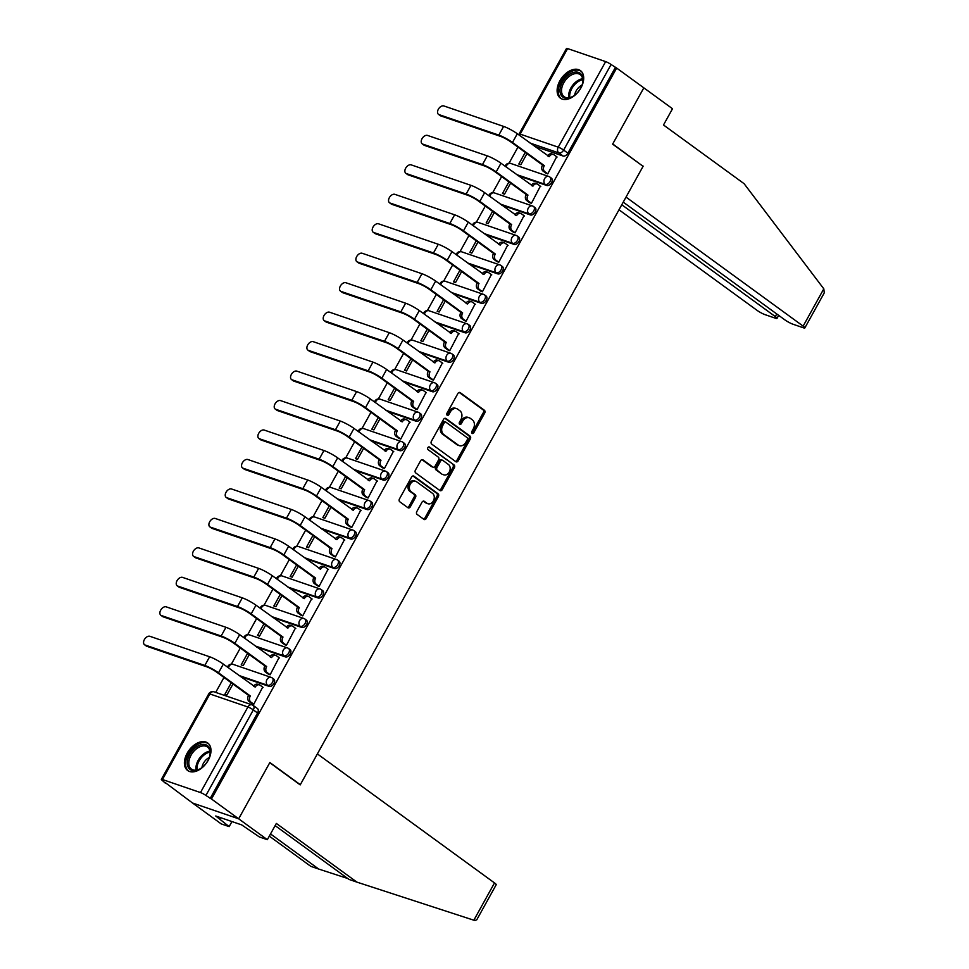 <?xml version="1.0" encoding="UTF-8"?>
<svg xmlns="http://www.w3.org/2000/svg" width="969" height="969" viewBox="0 0 969 969"><rect width="100%" height="100%" fill="white"/><g stroke="black" fill="none" stroke-linecap="round" stroke-linejoin="round"><path stroke-width="1.45" d="M472.097 433.385A1.502 1.139 108.9 0 0 473.756 432.768L484.682 413.073A2.144 1.623 108.9 0 0 484.367 410.238L460.239 392.663A2.144 1.623 108.9 0 0 457.865 393.547L446.951 413.242A1.502 1.139 108.9 0 0 448.829 414.611L450.234 412.055A6.856 5.208 108.9 0 1 456.75 408.7A6.856 5.208 108.9 0 1 457.816 409.245L459.827 410.711A6.856 5.208 108.9 0 1 460.832 419.771L459.415 422.327A1.502 1.139 108.9 0 0 461.292 423.683L462.71 421.14A6.856 5.208 108.9 0 1 469.214 417.772A6.856 5.208 108.9 0 1 470.28 418.329L472.291 419.795A6.856 5.208 108.9 0 1 473.296 428.855L471.879 431.399A1.502 1.139 108.9 0 0 472.097 433.385M471.77 432.961A1.502 1.139 108.9 0 0 472.412 432.307L483.337 412.612A2.144 1.623 108.9 0 0 483.022 409.778L459.221 392.445M446.83 414.805A1.502 1.139 108.9 0 0 447.484 414.151L448.889 411.595L450.234 412.055M459.306 423.889A1.502 1.139 108.9 0 0 459.948 423.223L461.365 420.679L462.71 421.14M580.891 87.961A17.03 10.792 -53.9 0 0 580.431 70.604A17.03 10.792 -53.9 0 0 559.912 80.778A17.03 10.792 -53.9 0 0 560.373 98.135A17.03 10.792 -53.9 0 0 580.891 87.961M208.178 760.35A17.03 10.792 -53.9 0 0 207.717 742.993A17.03 10.792 -53.9 0 0 187.199 753.167A17.03 10.792 -53.9 0 0 187.659 770.525A17.03 10.792 -53.9 0 0 208.178 760.35M416.803 511.584A2.144 1.623 108.9 0 0 417.118 514.418L423.889 519.348A2.144 1.623 108.9 0 0 426.251 518.463L438.376 496.588A2.144 1.623 108.9 0 0 438.073 493.766L413.945 476.191A2.144 1.623 108.9 0 0 411.571 477.063L399.446 498.938A2.144 1.623 108.9 0 0 399.761 501.772L407.937 507.72A2.144 1.623 108.9 0 0 410.299 506.848L415.495 497.485A2.144 1.623 108.9 0 0 415.18 494.65L411.122 491.707A5.729 4.348 108.9 0 1 409.996 484.718A5.729 4.348 108.9 0 1 415.725 481.314A5.729 4.348 108.9 0 1 416.622 481.787L432.501 493.354A5.729 4.348 108.9 0 1 433.64 500.343A5.729 4.348 108.9 0 1 427.898 503.735A5.729 4.348 108.9 0 1 427.014 503.274L424.361 501.348A2.144 1.623 108.9 0 0 421.987 502.221L416.803 511.584M623.237 202.133L784.854 319.867A6.553 0.969 -151 0 0 792.993 324.227L803.204 327.728A6.553 0.969 -151 0 0 804.839 327.922A6.553 0.969 -151 0 0 803.144 326.129L823.807 288.835L744.083 183.674L663.499 124.989L672.51 108.746L643.828 87.852L612.626 144.139L643.089 166.317L300.317 784.696L269.854 762.518L238.665 818.805L211.484 799.001L616.647 68.06L611.076 64.511L563.643 150.074A4.373 2.762 126.1 0 1 558.859 152.932L530.116 143.085M642.495 165.893L612.735 143.957L643.828 87.852L616.647 68.06M455.842 461.692A2.144 1.623 108.9 0 0 458.216 460.808L470.34 438.933A2.144 1.623 108.9 0 0 470.026 436.098L445.897 418.523A2.144 1.623 108.9 0 0 443.536 419.407L431.399 441.283A2.144 1.623 108.9 0 0 431.714 444.117L455.842 461.692M454.364 467.761L442.239 489.636A2.144 1.623 108.9 0 1 439.865 490.52L415.737 472.945A2.144 1.623 108.9 0 1 415.422 470.11L420.619 460.747A2.144 1.623 108.9 0 1 422.981 459.875L432.768 466.997A2.144 1.623 108.9 0 0 435.142 466.125L438.582 459.912A2.144 1.623 108.9 0 0 438.267 457.077L428.08 449.664A1.502 1.139 108.9 0 1 429.521 447.06L454.049 464.926A2.144 1.623 108.9 0 1 454.364 467.761L453.02 467.3L440.895 489.175L442.239 489.636M267.335 839.687L259.401 836.974L241.681 824.898L215.736 816.007L229.156 826.618L221.223 823.904L192.54 803.01L238.665 818.805L269.757 762.7L300.208 784.89L317.372 753.906L494.505 882.929A6.553 0.969 29 0 1 496.201 884.721L476.76 919.799L474.883 920.55L356.919 882.129L276.347 823.444L267.335 839.687L238.665 818.805L192.54 803.01L165.566 782.843M517.967 147.106L509.028 163.228M501.627 176.576L492.7 192.686M485.299 206.034L476.373 222.155M468.972 235.503L460.033 251.613M452.632 264.973L443.705 281.083M436.304 294.431L427.377 310.54M419.965 323.9L411.038 340.01M403.637 353.358L394.71 369.48M387.309 382.828L378.37 398.937M370.97 412.285L362.043 428.407M354.642 441.755L345.715 457.865M338.314 471.225L329.375 487.334M321.974 500.682L313.048 516.792M305.647 530.152L296.708 546.262M289.307 559.61L280.38 575.719M272.979 589.079L264.053 605.189M256.652 618.537L247.713 634.659M240.312 648.007L231.385 664.116M223.984 677.464L215.699 692.399M211.484 799.001L205.9 795.464A4.373 0.654 -151 0 0 200.486 792.557L162.441 779.524A4.373 0.654 -151 0 0 161.351 779.391A4.373 0.654 -151 0 0 162.477 780.59L165.372 783.218M615.303 67.6L567.882 153.163A4.373 2.762 126.1 0 1 563.098 156.021L534.343 146.174M567.604 48.583L520.183 134.134A4.373 0.654 -151 0 0 519.093 134.013L566.514 48.45A4.373 0.654 29 0 1 567.604 48.583L605.649 61.604A4.373 0.654 29 0 1 611.076 64.511M525.259 152.424L518.839 164.003L520.85 164.694L526.966 153.671M545.801 173.088L547.739 173.911L556.691 156.748M529.462 202.545L531.412 203.369L540.351 186.205M508.931 181.881L502.499 193.473L504.522 194.163L510.639 183.129M513.134 232.015L515.072 232.839L524.023 215.675M492.591 211.351L486.172 222.943L488.182 223.633L494.299 212.599M496.806 261.473L498.744 262.296L507.695 245.133M476.263 240.821L469.844 252.4L471.855 253.091L477.971 242.056M480.467 290.942L482.417 291.766L491.356 274.602M459.924 270.278L453.504 281.87L455.527 282.56L461.644 271.526M464.139 320.412L466.077 321.223L475.028 304.072M443.596 299.748L437.176 311.328L439.187 312.018L445.304 300.996M447.799 349.87L449.749 350.693L458.688 333.53M427.268 329.206L420.837 340.797L422.859 341.488L428.976 330.453M431.471 379.339L433.422 380.163L442.361 363M410.929 358.675L404.509 370.255L406.532 370.945L412.637 359.923M415.144 408.797L417.082 409.621L426.033 392.457M394.601 388.133L388.181 399.725L390.192 400.415L396.309 389.381M398.804 438.267L400.754 439.09L409.693 421.927M378.261 417.603L371.842 429.182L373.864 429.873L379.981 418.85M382.476 467.724L384.414 468.548L393.366 451.384M361.934 447.072L355.514 458.652L357.525 459.342L363.641 448.308M366.137 497.194L368.087 498.018L377.026 480.854M345.606 476.53L339.174 488.122L341.197 488.812L347.314 477.778M349.809 526.664L351.759 527.475L360.698 510.312M329.266 506L322.847 517.579L324.869 518.27L330.974 507.235M333.481 556.121L335.419 556.945L344.37 539.781M312.939 535.457L306.519 547.049L308.53 547.739L314.646 536.705M317.142 585.591L319.092 586.415L328.031 569.251M296.599 564.927L290.179 576.507L292.202 577.197L298.319 566.175M300.814 615.049L302.752 615.872L311.703 598.709M280.271 594.385L273.852 605.976L275.862 606.667L281.979 595.632M284.486 644.518L286.424 645.342L295.363 628.178M263.943 623.854L257.512 635.434L259.535 636.124L265.651 625.102M268.147 673.976L270.097 674.799L279.036 657.636M247.604 653.324L241.184 664.904L243.207 665.594L249.312 654.559M251.819 703.446L253.757 704.269L262.708 687.106M269.116 686.379L267.614 685.289A4.373 3.319 -71.1 0 1 266.972 679.511A4.373 3.319 -71.1 0 1 271.126 677.379A4.373 3.319 -71.1 0 1 271.805 677.731A4.373 2.762 126.1 0 1 272.277 677.973L273.779 679.075A4.373 2.762 -53.9 0 1 273.682 683.884A4.373 2.762 -53.9 0 1 269.116 686.379L240.36 676.532M285.443 656.909L283.941 655.819A4.373 3.319 -71.1 0 1 283.311 650.054A4.373 3.319 -71.1 0 1 287.454 647.91A4.373 3.319 -71.1 0 1 288.132 648.261A4.373 2.762 126.1 0 1 288.605 648.515L290.106 649.605A4.373 2.762 -53.9 0 1 290.01 654.414A4.373 2.762 -53.9 0 1 285.443 656.909L256.7 647.074M301.783 627.452L300.281 626.349A4.373 3.319 -71.1 0 1 299.639 620.584A4.373 3.319 -71.1 0 1 303.781 618.44A4.373 3.319 -71.1 0 1 304.46 618.803A4.373 2.762 126.1 0 1 304.944 619.046L306.446 620.136A4.373 2.762 -53.9 0 1 306.349 624.957A4.373 2.762 -53.9 0 1 301.783 627.452L273.028 617.604M318.111 597.982L316.609 596.892A4.373 3.319 -71.1 0 1 315.967 591.126A4.373 3.319 -71.1 0 1 320.121 588.982A4.373 3.319 -71.1 0 1 320.8 589.334A4.373 2.762 126.1 0 1 321.272 589.588L322.774 590.678A4.373 2.762 -53.9 0 1 322.677 595.487A4.373 2.762 -53.9 0 1 318.111 597.982L289.368 588.135M334.438 568.524L332.936 567.422A4.373 3.319 -71.1 0 1 332.306 561.657A4.373 3.319 -71.1 0 1 336.449 559.513A4.373 3.319 -71.1 0 1 337.127 559.876A4.373 2.762 126.1 0 1 337.612 560.118L339.114 561.208A4.373 2.762 -53.9 0 1 339.017 566.029A4.373 2.762 -53.9 0 1 334.438 568.524L305.695 558.677M350.778 539.055L349.276 537.965A4.373 3.319 -71.1 0 1 348.634 532.199A4.373 3.319 -71.1 0 1 352.789 530.055A4.373 3.319 -71.1 0 1 353.467 530.406A4.373 2.762 126.1 0 1 353.939 530.649L355.441 531.751A4.373 2.762 -53.9 0 1 355.344 536.56A4.373 2.762 -53.9 0 1 350.778 539.055L322.023 529.207M367.106 509.585L365.604 508.495A4.373 3.319 -71.1 0 1 364.974 502.729A4.373 3.319 -71.1 0 1 369.116 500.585A4.373 3.319 -71.1 0 1 369.795 500.937A4.373 2.762 126.1 0 1 370.267 501.191L371.769 502.281A4.373 2.762 -53.9 0 1 371.672 507.09A4.373 2.762 -53.9 0 1 367.106 509.585L338.363 499.75M383.445 480.127L381.943 479.037A4.373 3.319 -71.1 0 1 381.301 473.26A4.373 3.319 -71.1 0 1 385.444 471.128A4.373 3.319 -71.1 0 1 386.122 471.479A4.373 2.762 126.1 0 1 386.607 471.721L388.109 472.824A4.373 2.762 -53.9 0 1 388.012 477.632A4.373 2.762 -53.9 0 1 383.445 480.127L354.69 470.28M399.773 450.658L398.271 449.568A4.373 3.319 -71.1 0 1 397.629 443.802A4.373 3.319 -71.1 0 1 401.784 441.658A4.373 3.319 -71.1 0 1 402.462 442.009A4.373 2.762 126.1 0 1 402.934 442.264L404.436 443.354A4.373 2.762 -53.9 0 1 404.339 448.162A4.373 2.762 -53.9 0 1 399.773 450.658L371.03 440.822M416.101 421.2L414.599 420.098A4.373 3.319 -71.1 0 1 413.969 414.332A4.373 3.319 -71.1 0 1 418.111 412.188A4.373 3.319 -71.1 0 1 418.79 412.552A4.373 2.762 126.1 0 1 419.274 412.794L420.776 413.884A4.373 2.762 -53.9 0 1 420.679 418.705A4.373 2.762 -53.9 0 1 416.101 421.2L387.358 411.353M432.44 391.73L430.939 390.64A4.373 3.319 -71.1 0 1 430.297 384.875A4.373 3.319 -71.1 0 1 434.439 382.731A4.373 3.319 -71.1 0 1 435.129 383.082A4.373 2.762 126.1 0 1 435.602 383.336L437.104 384.427A4.373 2.762 -53.9 0 1 437.007 389.235A4.373 2.762 -53.9 0 1 432.44 391.73L403.685 381.883M448.768 362.273L447.266 361.171A4.373 3.319 -71.1 0 1 446.636 355.405A4.373 3.319 -71.1 0 1 450.779 353.261A4.373 3.319 -71.1 0 1 451.457 353.624A4.373 2.762 126.1 0 1 451.929 353.867L453.431 354.957A4.373 2.762 -53.9 0 1 453.335 359.778A4.373 2.762 -53.9 0 1 448.768 362.273L420.025 352.425M465.108 332.803L463.606 331.713A4.373 3.319 -71.1 0 1 462.964 325.947A4.373 3.319 -71.1 0 1 467.106 323.803A4.373 3.319 -71.1 0 1 467.785 324.155A4.373 2.762 126.1 0 1 468.269 324.397L469.771 325.499A4.373 2.762 -53.9 0 1 469.674 330.308A4.373 2.762 -53.9 0 1 465.108 332.803L436.353 322.956M481.436 303.345L479.934 302.243A4.373 3.319 -71.1 0 1 479.292 296.478A4.373 3.319 -71.1 0 1 483.446 294.334A4.373 3.319 -71.1 0 1 484.125 294.685A4.373 2.762 126.1 0 1 484.597 294.939L486.099 296.029A4.373 2.762 -53.9 0 1 486.002 300.838A4.373 2.762 -53.9 0 1 481.436 303.345L452.693 293.498M497.763 273.876L496.261 272.786A4.373 3.319 -71.1 0 1 495.631 267.02A4.373 3.319 -71.1 0 1 499.774 264.876A4.373 3.319 -71.1 0 1 500.452 265.227A4.373 2.762 126.1 0 1 500.937 265.47L502.439 266.572A4.373 2.762 -53.9 0 1 502.342 271.381A4.373 2.762 -53.9 0 1 497.763 273.876L469.02 264.028M514.103 244.406L512.601 243.316A4.373 3.319 -71.1 0 1 511.959 237.55A4.373 3.319 -71.1 0 1 516.102 235.406A4.373 3.319 -71.1 0 1 516.792 235.758A4.373 2.762 126.1 0 1 517.264 236.012L518.766 237.102A4.373 2.762 -53.9 0 1 518.669 241.911A4.373 2.762 -53.9 0 1 514.103 244.406L485.348 234.571M530.431 214.948L528.929 213.858A4.373 3.319 -71.1 0 1 528.299 208.081A4.373 3.319 -71.1 0 1 532.441 205.949A4.373 3.319 -71.1 0 1 533.12 206.3A4.373 2.762 126.1 0 1 533.592 206.542L535.094 207.645A4.373 2.762 -53.9 0 1 534.997 212.453A4.373 2.762 -53.9 0 1 530.431 214.948L501.688 205.101M546.77 185.479L545.268 184.389A4.373 3.319 -71.1 0 1 544.626 178.623A4.373 3.319 -71.1 0 1 548.769 176.479A4.373 3.319 -71.1 0 1 549.447 176.83A4.373 2.762 126.1 0 1 549.932 177.085L551.434 178.175A4.373 2.762 -53.9 0 1 551.337 182.984A4.373 2.762 -53.9 0 1 546.77 185.479L518.015 175.643M300.317 784.696L299.627 784.466M231.276 682.782L224.856 694.373L226.867 695.064L232.984 684.029M210.14 798.541L257.56 712.99A4.373 2.762 -53.9 0 0 257.451 708.533L253.212 705.456A4.373 2.762 126.1 0 1 253.333 709.902L205.9 795.464M469.214 417.772L467.87 417.312A6.856 5.208 108.9 0 0 461.365 420.679M456.75 408.7L455.406 408.24A6.856 5.208 108.9 0 0 448.889 411.595M455.515 461.438A2.144 1.623 108.9 0 0 456.871 460.348L468.996 438.472A2.144 1.623 108.9 0 0 468.681 435.638L444.892 418.317M467.337 439.611A1.502 1.139 108.9 0 0 467.119 437.625L445.934 422.193A1.502 1.139 108.9 0 0 444.274 422.811L442.785 425.5A6.856 5.208 108.9 0 0 443.79 434.56L458.264 445.098A6.856 5.208 108.9 0 0 459.33 445.655A6.856 5.208 108.9 0 0 465.847 442.288L467.337 439.611M444.589 421.733A1.502 1.139 108.9 0 0 442.93 422.351L444.274 422.811M459.33 445.655L457.986 445.195A6.856 5.208 108.9 0 1 456.92 444.638L442.445 434.1A6.856 5.208 108.9 0 1 441.44 425.04L442.93 422.351M439.526 490.266A2.144 1.623 108.9 0 0 440.895 489.175M421.975 459.657L431.423 466.537A2.144 1.623 108.9 0 0 432.126 466.779M428.661 446.951L454.049 464.926M442.918 474.398A5.729 4.348 108.9 0 0 443.814 474.858A5.729 4.348 108.9 0 0 449.543 471.455A5.729 4.348 108.9 0 0 448.417 464.478L442.821 460.396A2.144 1.623 108.9 0 0 440.459 461.28L437.007 467.482A2.144 1.623 108.9 0 0 437.322 470.316L441.573 473.938A5.729 4.348 108.9 0 0 442.47 474.398L443.814 474.858M441.476 459.936A2.144 1.623 108.9 0 0 439.114 460.82L440.459 461.28M441.573 473.938L435.977 469.856A2.144 1.623 108.9 0 1 435.662 467.022L439.114 460.82M453.02 467.3A2.144 1.623 108.9 0 0 452.705 464.466M427.898 503.735L426.554 503.274A5.729 4.348 108.9 0 1 425.67 502.814L423.356 501.13M415.725 481.314L414.381 480.854A5.729 4.348 108.9 0 0 408.652 484.258A5.729 4.348 108.9 0 0 409.778 491.247L411.122 491.707M407.598 507.477A2.144 1.623 108.9 0 0 408.954 506.387L414.151 497.024A2.144 1.623 108.9 0 0 413.836 494.19L409.778 491.247M423.55 519.105A2.144 1.623 108.9 0 0 424.906 518.003L437.031 496.128A2.144 1.623 108.9 0 0 436.728 493.306L412.927 475.973M557.09 157.039L554.111 154.87A4.373 3.319 108.9 0 0 553.432 154.507A4.373 3.319 108.9 0 0 549.29 156.651L517.313 133.758A11.022 1.635 -151 0 0 503.626 126.418L443.863 105.948A5.027 3.186 -53.9 0 0 438.606 108.819A5.027 3.186 -53.9 0 0 438.497 114.354A5.027 3.186 -53.9 0 0 439.042 114.633L440.822 115.929A5.027 3.186 126.1 0 1 440.265 115.65L438.497 114.354M546.201 173.378L543.04 171.077A4.373 3.319 -71.1 0 1 542.41 165.311L544.312 165.626L512.492 142.455A11.022 1.635 -151 0 0 498.805 135.103L439.042 114.633M440.822 115.929L500.585 136.399A8.188 1.211 29 0 1 510.748 141.849L542.567 165.033M547.655 155.864A4.373 3.319 -71.1 0 1 551.688 153.914L553.432 154.507M544.312 165.626L544.154 165.905A4.373 3.319 108.9 0 0 544.796 171.683L543.04 171.077M547.776 173.851L544.796 171.683M823.807 288.835L824.28 292.844L804.839 327.922M618.985 209.788L757.031 310.334A6.553 0.969 -151 0 0 765.159 314.695L775.382 318.195A6.553 0.969 -151 0 0 777.005 318.389A6.553 0.969 -151 0 0 775.309 316.597L776.763 313.968M621.771 204.762L775.309 316.597M643.186 166.135L626.022 197.107L803.144 326.129M270.521 833.946L318.728 869.06L347.726 878.495M318.728 869.06L310.795 866.347L269.309 836.126M229.156 826.618L231.954 821.567M356.919 882.129L348.985 879.416L275.135 825.624M219.83 818.999L220.569 817.666M578.566 72.421A14.741 9.339 126.1 0 1 582.66 82.825A14.741 9.339 126.1 0 1 572.691 96.5A14.741 9.339 126.1 0 1 564.43 97.917A14.741 9.339 126.1 0 1 562.42 82.062A14.741 9.339 126.1 0 1 578.566 72.421M582.575 83.177A13.651 8.648 -53.9 0 0 580.213 74.625A13.651 8.648 -53.9 0 0 578.723 73.862A13.651 8.648 -53.9 0 0 564.442 81.662A13.651 8.648 -53.9 0 0 564.14 96.694A13.651 8.648 -53.9 0 0 565.63 97.469A13.651 8.648 -53.9 0 0 572.994 96.331M581.352 71.415A16.921 10.72 -53.9 0 0 579.607 70.531A16.921 10.72 -53.9 0 0 561.959 80.112A16.921 10.72 -53.9 0 0 561.426 98.765M582.006 85.102A9.714 6.153 -53.9 0 0 574.653 95.192M205.852 744.81A14.741 9.339 126.1 0 1 209.946 755.226A14.741 9.339 126.1 0 1 199.977 768.901A14.741 9.339 126.1 0 1 191.717 770.307A14.741 9.339 126.1 0 1 189.706 754.451A14.741 9.339 126.1 0 1 205.852 744.81M209.861 755.566A13.651 8.648 -53.9 0 0 207.499 747.026A13.651 8.648 -53.9 0 0 206.009 746.251A13.651 8.648 -53.9 0 0 191.729 754.052A13.651 8.648 -53.9 0 0 191.426 769.083A13.651 8.648 -53.9 0 0 192.916 769.858A13.651 8.648 -53.9 0 0 200.28 768.72M208.638 743.804A16.921 10.72 -53.9 0 0 206.894 742.92A16.921 10.72 -53.9 0 0 189.246 752.513A16.921 10.72 -53.9 0 0 188.713 771.167M209.292 757.492A9.714 6.153 -53.9 0 0 201.94 767.581M540.763 186.508L537.783 184.328A4.373 3.319 108.9 0 0 537.105 183.977A4.373 3.319 108.9 0 0 532.95 186.121L500.973 163.228A11.022 1.635 -151 0 0 487.286 155.876L427.523 135.418A5.027 3.186 -53.9 0 0 422.278 138.288A5.027 3.186 -53.9 0 0 422.157 143.812A5.027 3.186 -53.9 0 0 422.714 144.102L424.483 145.398A5.027 3.186 126.1 0 1 423.938 145.108L422.157 143.812M529.873 202.848L526.712 200.547A4.373 3.319 -71.1 0 1 526.07 194.781L527.984 195.096L496.164 171.913A11.022 1.635 -151 0 0 482.477 164.56L422.714 144.102M424.483 145.398L484.246 165.856A8.188 1.211 29 0 1 494.408 171.319L526.228 194.49M531.315 185.321A4.373 3.319 -71.1 0 1 535.348 183.383L537.105 183.977M527.984 195.096L527.826 195.375A4.373 3.319 108.9 0 0 528.456 201.14L526.712 200.547M531.448 203.308L528.456 201.14M524.423 215.966L521.443 213.798A4.373 3.319 108.9 0 0 520.765 213.446A4.373 3.319 108.9 0 0 516.622 215.578L484.645 192.686A11.022 1.635 -151 0 0 470.958 185.345L411.195 164.875A5.027 3.186 -53.9 0 0 405.938 167.746A5.027 3.186 -53.9 0 0 405.829 173.281A5.027 3.186 -53.9 0 0 406.374 173.572L408.155 174.856A5.027 3.186 126.1 0 1 407.61 174.577L405.829 173.281M513.534 232.306L510.384 230.004A4.373 3.319 -71.1 0 1 509.742 224.239L511.644 224.554L479.825 201.382A11.022 1.635 -151 0 0 466.137 194.03L406.374 173.572M408.155 174.856L467.918 195.326A8.188 1.211 29 0 1 478.08 200.777L509.9 223.96M514.987 214.791A4.373 3.319 -71.1 0 1 519.021 212.841L520.765 213.446M511.644 224.554L511.487 224.844A4.373 3.319 108.9 0 0 512.129 230.61L510.384 230.004M515.108 232.778L512.129 230.61M508.095 245.436L505.115 243.255A4.373 3.319 108.9 0 0 504.437 242.904A4.373 3.319 108.9 0 0 500.283 245.048L468.306 222.155A11.022 1.635 -151 0 0 454.631 214.803L394.868 194.345A5.027 3.186 -53.9 0 0 389.611 197.216A5.027 3.186 -53.9 0 0 389.502 202.751A5.027 3.186 -53.9 0 0 390.047 203.03L391.827 204.326A5.027 3.186 126.1 0 1 391.27 204.035L389.502 202.751M497.206 261.775L494.045 259.474A4.373 3.319 -71.1 0 1 493.415 253.708L495.316 254.023L463.497 230.84A11.022 1.635 -151 0 0 449.81 223.5L390.047 203.03M391.827 204.326L451.59 224.784A8.188 1.211 29 0 1 461.753 230.247L493.572 253.418M498.647 244.261A4.373 3.319 -71.1 0 1 502.681 242.311L504.437 242.904M495.316 254.023L495.159 254.302A4.373 3.319 108.9 0 0 495.801 260.067L494.045 259.474M498.781 262.248L495.801 260.067M491.767 274.893L488.776 272.725A4.373 3.319 108.9 0 0 488.097 272.374A4.373 3.319 108.9 0 0 483.955 274.518L451.978 251.625A11.022 1.635 -151 0 0 438.291 244.273L378.528 223.803A5.027 3.186 -53.9 0 0 373.271 226.673A5.027 3.186 -53.9 0 0 373.162 232.209A5.027 3.186 -53.9 0 0 373.719 232.499L375.487 233.783A5.027 3.186 126.1 0 1 374.942 233.505L373.162 232.209M480.878 291.233L477.717 288.932A4.373 3.319 -71.1 0 1 477.075 283.166L478.989 283.481L447.157 260.31A11.022 1.635 -151 0 0 433.482 252.957L373.719 232.499M375.487 233.783L435.251 254.253A8.188 1.211 29 0 1 445.413 259.704L477.232 282.887M482.32 273.718A4.373 3.319 -71.1 0 1 486.353 271.768L488.097 272.374M478.989 283.481L478.831 283.772A4.373 3.319 108.9 0 0 479.461 289.537L477.717 288.932M482.441 291.705L479.461 289.537M475.428 304.363L472.448 302.195A4.373 3.319 108.9 0 0 471.77 301.831A4.373 3.319 108.9 0 0 467.627 303.975L435.65 281.083A11.022 1.635 -151 0 0 421.963 273.73L362.2 253.272A5.027 3.186 -53.9 0 0 356.943 256.143A5.027 3.186 -53.9 0 0 356.834 261.678A5.027 3.186 -53.9 0 0 357.379 261.957L359.16 263.253A5.027 3.186 126.1 0 1 358.603 262.974L356.834 261.678M464.539 320.703L461.377 318.401A4.373 3.319 -71.1 0 1 460.747 312.636L462.649 312.951L430.83 289.767A11.022 1.635 -151 0 0 417.142 282.427L357.379 261.957M359.16 263.253L418.923 283.711A8.188 1.211 29 0 1 429.085 289.174L460.905 312.345M465.992 303.188A4.373 3.319 -71.1 0 1 470.026 301.238L471.77 301.831M462.649 312.951L462.492 313.229A4.373 3.319 108.9 0 0 463.134 318.995L461.377 318.401M466.113 321.175L463.134 318.995M459.1 333.821L456.12 331.652A4.373 3.319 108.9 0 0 455.442 331.301A4.373 3.319 108.9 0 0 451.288 333.445L419.311 310.552A11.022 1.635 -151 0 0 405.623 303.2L345.86 282.73A5.027 3.186 -53.9 0 0 340.616 285.613A5.027 3.186 -53.9 0 0 340.494 291.136A5.027 3.186 -53.9 0 0 341.052 291.427L342.82 292.723A5.027 3.186 126.1 0 1 342.275 292.432L340.494 291.136M448.211 350.16L445.05 347.871A4.373 3.319 -71.1 0 1 444.408 342.093L446.321 342.408L414.502 319.237A11.022 1.635 -151 0 0 400.815 311.885L341.052 291.427M342.82 292.723L402.583 313.181A8.188 1.211 29 0 1 412.746 318.644L444.565 341.815M449.652 332.646A4.373 3.319 -71.1 0 1 453.686 330.695L455.442 331.301M446.321 342.408L446.164 342.699A4.373 3.319 108.9 0 0 446.794 348.465L445.05 347.871M449.786 350.633L446.794 348.465M442.76 363.29L439.781 361.122A4.373 3.319 108.9 0 0 439.102 360.759A4.373 3.319 108.9 0 0 434.96 362.903L402.983 340.01A11.022 1.635 -151 0 0 389.296 332.67L329.533 312.2A5.027 3.186 -53.9 0 0 324.276 315.07A5.027 3.186 -53.9 0 0 324.167 320.606A5.027 3.186 -53.9 0 0 324.712 320.884L326.492 322.18A5.027 3.186 126.1 0 1 325.947 321.902L324.167 320.606M431.871 379.63L428.722 377.329A4.373 3.319 -71.1 0 1 428.08 371.563L429.982 371.878L398.162 348.707A11.022 1.635 -151 0 0 384.475 341.354L324.712 320.884M326.492 322.18L386.256 342.651A8.188 1.211 29 0 1 396.418 348.101L428.237 371.284M433.325 362.115A4.373 3.319 -71.1 0 1 437.358 360.165L439.102 360.759M429.982 371.878L429.824 372.157A4.373 3.319 108.9 0 0 430.466 377.922L428.722 377.329M433.446 380.102L430.466 377.922M426.433 392.76L423.453 390.58A4.373 3.319 108.9 0 0 422.775 390.228A4.373 3.319 108.9 0 0 418.632 392.372L386.655 369.48A11.022 1.635 -151 0 0 372.968 362.127L313.205 341.669A5.027 3.186 -53.9 0 0 307.948 344.54A5.027 3.186 -53.9 0 0 307.839 350.063A5.027 3.186 -53.9 0 0 308.384 350.354L310.165 351.65A5.027 3.186 126.1 0 1 309.608 351.359L307.839 350.063M415.544 409.1L412.382 406.798A4.373 3.319 -71.1 0 1 411.752 401.033L413.654 401.348L381.834 378.164A11.022 1.635 -151 0 0 368.147 370.812L308.384 350.354M310.165 351.65L369.928 372.108A8.188 1.211 29 0 1 380.09 377.571L411.91 400.742M416.997 391.573A4.373 3.319 -71.1 0 1 421.031 389.635L422.775 390.228M413.654 401.348L413.497 401.626A4.373 3.319 108.9 0 0 414.138 407.392L412.382 406.798M417.118 409.56L414.138 407.392M410.105 422.218L407.113 420.049A4.373 3.319 108.9 0 0 406.435 419.698A4.373 3.319 108.9 0 0 402.292 421.83L370.315 398.937A11.022 1.635 -151 0 0 356.628 391.597L296.865 371.127A5.027 3.186 -53.9 0 0 291.621 373.998A5.027 3.186 -53.9 0 0 291.499 379.533A5.027 3.186 -53.9 0 0 292.057 379.812L293.825 381.108A5.027 3.186 126.1 0 1 293.28 380.829L291.499 379.533M399.216 438.557L396.055 436.256A4.373 3.319 -71.1 0 1 395.413 430.49L397.326 430.805L365.507 407.634A11.022 1.635 -151 0 0 351.82 400.282L292.057 379.812M293.825 381.108L353.588 401.578A8.188 1.211 29 0 1 363.75 407.028L395.57 430.212M400.657 421.043A4.373 3.319 -71.1 0 1 404.691 419.092L406.435 419.698M397.326 430.805L397.169 431.096A4.373 3.319 108.9 0 0 397.799 436.862L396.055 436.256M400.778 439.03L397.799 436.862M393.765 451.687L390.786 449.507A4.373 3.319 108.9 0 0 390.107 449.156A4.373 3.319 108.9 0 0 385.965 451.3L353.988 428.407A11.022 1.635 -151 0 0 340.301 421.055L280.538 400.597A5.027 3.186 -53.9 0 0 275.281 403.467A5.027 3.186 -53.9 0 0 275.172 409.003A5.027 3.186 -53.9 0 0 275.717 409.281L277.497 410.577A5.027 3.186 126.1 0 1 276.94 410.287L275.172 409.003M382.876 468.027L379.727 465.726A4.373 3.319 -71.1 0 1 379.085 459.96L380.987 460.275L349.167 437.092A11.022 1.635 -151 0 0 335.48 429.751L275.717 409.281M277.497 410.577L337.26 431.035A8.188 1.211 29 0 1 347.423 436.498L379.242 459.669M384.33 450.512A4.373 3.319 -71.1 0 1 388.363 448.562L390.107 449.156M380.987 460.275L380.829 460.554A4.373 3.319 108.9 0 0 381.471 466.319L379.727 465.726M384.451 468.487L381.471 466.319M377.438 481.145L374.458 478.977A4.373 3.319 108.9 0 0 373.78 478.625A4.373 3.319 108.9 0 0 369.625 480.769L337.648 457.865A11.022 1.635 -151 0 0 323.961 450.524L264.198 430.054A5.027 3.186 -53.9 0 0 258.953 432.925A5.027 3.186 -53.9 0 0 258.844 438.46A5.027 3.186 -53.9 0 0 259.389 438.751L261.158 440.035A5.027 3.186 126.1 0 1 260.613 439.756L258.844 438.46M366.548 497.485L363.387 495.183A4.373 3.319 -71.1 0 1 362.745 489.418L364.659 489.733L332.839 466.561A11.022 1.635 -151 0 0 319.152 459.209L259.389 438.751M261.158 440.035L320.921 460.505A8.188 1.211 29 0 1 331.083 465.956L362.903 489.139M367.99 479.97A4.373 3.319 -71.1 0 1 372.023 478.02L373.78 478.625M364.659 489.733L364.501 490.023A4.373 3.319 108.9 0 0 365.131 495.789L363.387 495.183M368.123 497.957L365.131 495.789M361.098 510.615L358.118 508.446A4.373 3.319 108.9 0 0 357.44 508.083A4.373 3.319 108.9 0 0 353.297 510.227L321.32 487.334A11.022 1.635 -151 0 0 307.633 479.982L247.87 459.524A5.027 3.186 -53.9 0 0 242.613 462.395A5.027 3.186 -53.9 0 0 242.504 467.93A5.027 3.186 -53.9 0 0 243.049 468.209L244.83 469.505A5.027 3.186 126.1 0 1 244.285 469.214L242.504 467.93M350.221 526.954L347.059 524.653A4.373 3.319 -71.1 0 1 346.417 518.887L348.319 519.202L316.5 496.019A11.022 1.635 -151 0 0 302.812 488.679L243.049 468.209M244.83 469.505L304.593 489.963A8.188 1.211 29 0 1 314.755 495.425L346.575 518.597M351.662 509.44A4.373 3.319 -71.1 0 1 355.696 507.49L357.44 508.083M348.319 519.202L348.162 519.481A4.373 3.319 108.9 0 0 348.804 525.246L347.059 524.653M351.783 527.427L348.804 525.246M344.77 540.072L341.791 537.904A4.373 3.319 108.9 0 0 341.112 537.553A4.373 3.319 108.9 0 0 336.97 539.697L304.993 516.804A11.022 1.635 -151 0 0 291.306 509.452L231.543 488.982A5.027 3.186 -53.9 0 0 226.286 491.852A5.027 3.186 -53.9 0 0 226.177 497.388A5.027 3.186 -53.9 0 0 226.722 497.678L228.502 498.974A5.027 3.186 126.1 0 1 227.945 498.684L226.177 497.388M333.881 556.412L330.72 554.111A4.373 3.319 -71.1 0 1 330.09 548.345L331.992 548.66L300.172 525.489A11.022 1.635 -151 0 0 286.485 518.136L226.722 497.678M228.502 498.974L288.265 519.432A8.188 1.211 29 0 1 298.428 524.883L330.247 548.066M335.335 538.897A4.373 3.319 -71.1 0 1 339.368 536.947L341.112 537.553M331.992 548.66L331.834 548.951A4.373 3.319 108.9 0 0 332.476 554.716L330.72 554.111M335.456 556.884L332.476 554.716M328.443 569.542L325.463 567.374A4.373 3.319 108.9 0 0 324.772 567.01A4.373 3.319 108.9 0 0 320.63 569.154L288.653 546.262A11.022 1.635 -151 0 0 274.966 538.921L215.203 518.451A5.027 3.186 -53.9 0 0 209.958 521.322A5.027 3.186 -53.9 0 0 209.837 526.857A5.027 3.186 -53.9 0 0 210.394 527.136L212.163 528.432A5.027 3.186 126.1 0 1 211.617 528.153L209.837 526.857M317.553 585.882L314.392 583.58A4.373 3.319 -71.1 0 1 313.75 577.815L315.664 578.13L283.844 554.946A11.022 1.635 -151 0 0 270.157 547.606L210.394 527.136M212.163 528.432L271.926 548.902A8.188 1.211 29 0 1 282.088 554.353L313.908 577.536M318.995 568.367A4.373 3.319 -71.1 0 1 323.028 566.417L324.772 567.01M315.664 578.13L315.506 578.408A4.373 3.319 108.9 0 0 316.136 584.174L314.392 583.58M319.116 586.354L316.136 584.174M312.103 599.012L309.123 596.831A4.373 3.319 108.9 0 0 308.445 596.48A4.373 3.319 108.9 0 0 304.302 598.624L272.325 575.731A11.022 1.635 -151 0 0 258.638 568.379L198.875 547.921A5.027 3.186 -53.9 0 0 193.618 550.792A5.027 3.186 -53.9 0 0 193.509 556.315A5.027 3.186 -53.9 0 0 194.054 556.606L195.835 557.902A5.027 3.186 126.1 0 1 195.29 557.611L193.509 556.315M301.214 615.351L298.064 613.05A4.373 3.319 -71.1 0 1 297.422 607.272L299.324 607.599L267.505 584.416A11.022 1.635 -151 0 0 253.817 577.064L194.054 556.606M195.835 557.902L255.598 578.36A8.188 1.211 29 0 1 265.76 583.822L297.58 606.994M302.667 597.825A4.373 3.319 -71.1 0 1 306.701 595.887L308.445 596.48M299.324 607.599L299.167 607.878A4.373 3.319 108.9 0 0 299.809 613.643L298.064 613.05M302.788 615.812L299.809 613.643M295.775 628.469L292.795 626.301A4.373 3.319 108.9 0 0 292.117 625.95A4.373 3.319 108.9 0 0 287.963 628.082L255.986 605.189A11.022 1.635 -151 0 0 242.298 597.849L182.535 577.379A5.027 3.186 -53.9 0 0 177.291 580.249A5.027 3.186 -53.9 0 0 177.182 585.785A5.027 3.186 -53.9 0 0 177.727 586.063L179.495 587.359A5.027 3.186 126.1 0 1 178.95 587.081L177.182 585.785M284.886 644.809L281.725 642.508A4.373 3.319 -71.1 0 1 281.095 636.742L282.996 637.057L251.177 613.886A11.022 1.635 -151 0 0 237.49 606.533L177.727 586.063M179.495 587.359L239.258 607.829A8.188 1.211 29 0 1 249.421 613.28L281.24 636.463M286.327 627.294A4.373 3.319 -71.1 0 1 290.361 625.344L292.117 625.95M282.996 637.057L282.839 637.336A4.373 3.319 108.9 0 0 283.469 643.113L281.725 642.508M286.461 645.281L283.469 643.113M279.447 657.939L276.456 655.759A4.373 3.319 108.9 0 0 275.777 655.407A4.373 3.319 108.9 0 0 271.635 657.551L239.658 634.659A11.022 1.635 -151 0 0 225.971 627.306L166.208 606.848A5.027 3.186 -53.9 0 0 160.951 609.719A5.027 3.186 -53.9 0 0 160.842 615.254A5.027 3.186 -53.9 0 0 161.387 615.533L163.167 616.829A5.027 3.186 126.1 0 1 162.622 616.538L160.842 615.254M268.558 674.279L265.397 671.977A4.373 3.319 -71.1 0 1 264.755 666.212L266.657 666.527L234.837 643.343A11.022 1.635 -151 0 0 221.15 636.003L161.387 615.533M163.167 616.829L222.931 637.287A8.188 1.211 29 0 1 233.093 642.75L264.912 665.921M270 656.752A4.373 3.319 -71.1 0 1 274.033 654.814L275.777 655.407M266.657 666.527L266.499 666.805A4.373 3.319 108.9 0 0 267.141 672.571L265.397 671.977M270.121 674.739L267.141 672.571M263.108 687.396L260.128 685.228A4.373 3.319 108.9 0 0 259.45 684.877A4.373 3.319 108.9 0 0 255.307 687.021L223.33 664.116A11.022 1.635 -151 0 0 209.643 656.776L149.88 636.306A5.027 3.186 -53.9 0 0 144.623 639.177A5.027 3.186 -53.9 0 0 144.514 644.712A5.027 3.186 -53.9 0 0 145.059 645.003L146.84 646.287A5.027 3.186 126.1 0 1 146.283 646.008L144.514 644.712M252.219 703.736L249.057 701.435A4.373 3.319 -71.1 0 1 248.427 695.669L250.329 695.984L218.51 672.813A11.022 1.635 -151 0 0 204.822 665.461L145.059 645.003M146.84 646.287L206.603 666.757A8.188 1.211 29 0 1 216.765 672.207L248.585 695.391M253.672 686.222A4.373 3.319 -71.1 0 1 257.706 684.271L259.45 684.877M250.329 695.984L250.172 696.275A4.373 3.319 108.9 0 0 250.814 702.04L249.057 701.435M253.793 704.209L250.814 702.04M472.412 432.307L473.756 432.768M447.484 414.151L448.829 414.611M459.948 423.223L461.292 423.683M200.486 792.557L247.907 706.995L209.861 693.961L162.441 779.524M563.098 156.021L558.859 152.932A4.373 3.319 108.9 0 1 558.229 147.167L605.649 61.604M519.65 135.466A4.373 3.319 108.9 0 1 520.183 134.134L558.229 147.167A4.373 0.654 29 0 1 563.643 150.074L567.882 153.163M228.393 667.811A4.373 3.319 -71.1 0 1 228.926 666.49A4.373 3.319 108.9 0 1 233.069 664.346L271.126 677.379A4.373 4.373 0 0 1 272.277 677.973A4.373 2.762 126.1 0 1 272.18 682.782A4.373 2.762 126.1 0 1 267.614 685.289L238.858 675.441M244.733 638.353A4.373 3.319 -71.1 0 1 245.254 637.021A4.373 3.319 108.9 0 1 249.408 634.877L287.454 647.91A4.373 4.373 0 0 1 288.605 648.515A4.373 2.762 126.1 0 1 288.508 653.324A4.373 2.762 126.1 0 1 283.941 655.819L255.198 645.972M261.061 608.883A4.373 3.319 -71.1 0 1 261.594 607.563A4.373 3.319 108.9 0 1 265.736 605.419L303.781 618.44A4.373 4.373 0 0 1 304.944 619.046A4.373 2.762 126.1 0 1 304.847 623.854A4.373 2.762 126.1 0 1 300.281 626.349L271.526 616.514M277.388 579.426A4.373 3.319 -71.1 0 1 277.921 578.093A4.373 3.319 108.9 0 1 282.064 575.949L320.121 588.982A4.373 4.373 0 0 1 321.272 589.588A4.373 2.762 126.1 0 1 321.175 594.397A4.373 2.762 126.1 0 1 316.609 596.892L287.866 587.044M293.728 549.956A4.373 3.319 -71.1 0 1 294.261 548.636A4.373 3.319 108.9 0 1 298.404 546.492L336.449 559.513A4.373 4.373 0 0 1 337.612 560.118A4.373 2.762 126.1 0 1 337.515 564.927A4.373 2.762 126.1 0 1 332.936 567.422L304.193 557.587M310.056 520.498A4.373 3.319 -71.1 0 1 310.589 519.166A4.373 3.319 108.9 0 1 314.731 517.022L352.789 530.055A4.373 4.373 0 0 1 353.939 530.649A4.373 2.762 126.1 0 1 353.842 535.469A4.373 2.762 126.1 0 1 349.276 537.965L320.521 528.117M326.396 491.029A4.373 3.319 -71.1 0 1 326.916 489.696A4.373 3.319 108.9 0 1 331.071 487.552L369.116 500.585A4.373 4.373 0 0 1 370.267 501.191A4.373 2.762 126.1 0 1 370.17 506A4.373 2.762 126.1 0 1 365.604 508.495L336.861 498.647M342.723 461.559A4.373 3.319 -71.1 0 1 343.256 460.239A4.373 3.319 108.9 0 1 347.399 458.095L385.444 471.128A4.373 4.373 0 0 1 386.607 471.721A4.373 2.762 126.1 0 1 386.51 476.53A4.373 2.762 126.1 0 1 381.943 479.037L353.188 469.19M359.051 432.101A4.373 3.319 -71.1 0 1 359.584 430.769A4.373 3.319 108.9 0 1 363.726 428.625L401.784 441.658A4.373 4.373 0 0 1 402.934 442.264A4.373 2.762 126.1 0 1 402.838 447.072A4.373 2.762 126.1 0 1 398.271 449.568L369.528 439.72M375.391 402.632A4.373 3.319 -71.1 0 1 375.911 401.311A4.373 3.319 108.9 0 1 380.066 399.167L418.111 412.188A4.373 4.373 0 0 1 419.274 412.794A4.373 2.762 126.1 0 1 419.177 417.603A4.373 2.762 126.1 0 1 414.599 420.098L385.856 410.262M391.718 373.174A4.373 3.319 -71.1 0 1 392.251 371.842A4.373 3.319 108.9 0 1 396.394 369.698L434.439 382.731A4.373 4.373 0 0 1 435.602 383.336A4.373 2.762 126.1 0 1 435.505 388.145A4.373 2.762 126.1 0 1 430.939 390.64L402.183 380.793M408.058 343.704A4.373 3.319 -71.1 0 1 408.579 342.384A4.373 3.319 108.9 0 1 412.733 340.24L450.779 353.261A4.373 4.373 0 0 1 451.929 353.867A4.373 2.762 126.1 0 1 451.833 358.675A4.373 2.762 126.1 0 1 447.266 361.171L418.523 351.335M424.386 314.247A4.373 3.319 -71.1 0 1 424.919 312.914A4.373 3.319 108.9 0 1 429.061 310.77L467.106 323.803A4.373 4.373 0 0 1 468.269 324.397A4.373 2.762 126.1 0 1 468.172 329.218A4.373 2.762 126.1 0 1 463.606 331.713L434.851 321.865M440.713 284.777A4.373 3.319 -71.1 0 1 441.246 283.445A4.373 3.319 108.9 0 1 445.389 281.313L483.446 294.334A4.373 4.373 0 0 1 484.597 294.939A4.373 2.762 126.1 0 1 484.5 299.748A4.373 2.762 126.1 0 1 479.934 302.243L451.191 292.396M457.053 255.307A4.373 3.319 -71.1 0 1 457.574 253.987A4.373 3.319 108.9 0 1 461.728 251.843L499.774 264.876A4.373 4.373 0 0 1 500.937 265.47A4.373 2.762 126.1 0 1 500.84 270.29A4.373 2.762 126.1 0 1 496.261 272.786L467.518 262.938M473.381 225.85A4.373 3.319 -71.1 0 1 473.914 224.517A4.373 3.319 108.9 0 1 478.056 222.373L516.102 235.406A4.373 4.373 0 0 1 517.264 236.012A4.373 2.762 126.1 0 1 517.167 240.821A4.373 2.762 126.1 0 1 512.601 243.316L483.846 233.468M489.708 196.38A4.373 3.319 -71.1 0 1 490.241 195.06A4.373 3.319 108.9 0 1 494.396 192.916L532.441 205.949A4.373 4.373 0 0 1 533.592 206.542A4.373 2.762 126.1 0 1 533.495 211.351A4.373 2.762 126.1 0 1 528.929 213.858L500.186 204.011M506.048 166.922A4.373 3.319 -71.1 0 1 506.581 165.59A4.373 3.319 108.9 0 1 510.724 163.446L548.769 176.479A4.373 4.373 0 0 1 549.932 177.085A4.373 2.762 126.1 0 1 549.835 181.893A4.373 2.762 126.1 0 1 545.268 184.389L516.513 174.541M257.56 712.99L253.333 709.902A4.373 0.654 29 0 0 247.907 706.995A4.373 3.319 -71.1 0 1 252.061 704.851A4.373 3.319 -71.1 0 1 252.739 705.202A4.373 2.762 126.1 0 1 253.212 705.456A4.373 4.373 0 0 0 252.061 704.851L214.004 691.818A4.373 4.373 0 0 0 208.771 693.84L161.351 779.391M208.771 693.84A4.373 0.654 -151 0 1 209.861 693.961A4.373 3.319 -71.1 0 1 214.004 691.818M459.536 392.421L460.239 392.663M483.022 409.778L484.367 410.238M483.337 412.612L484.682 413.073M445.195 418.293L445.897 418.523M468.681 435.638L470.026 436.098M468.996 438.472L470.34 438.933M456.871 460.348L458.216 460.808M441.44 425.04L442.785 425.5M442.445 434.1L443.79 434.56M456.92 444.638L458.264 445.098M422.278 459.633L422.981 459.875M431.423 466.537L432.768 466.997M435.662 467.022L437.007 467.482M435.977 469.856L437.322 470.316M423.659 501.106L424.361 501.348M425.67 502.814L427.014 503.274M413.836 494.19L415.18 494.65M414.151 497.024L415.495 497.485M408.954 506.387L410.299 506.848M413.23 475.949L413.945 476.191M436.728 493.306L438.073 493.766M437.031 496.128L438.376 496.588M424.906 518.003L426.251 518.463M549.29 156.651L548.26 156.3M512.492 142.455L517.313 133.758M544.154 165.905L542.41 165.311M498.805 135.103L503.626 126.418M473.841 920.211L494.505 882.929M568.815 97.748A13.651 8.648 126.1 0 1 582.648 78.755M582.781 79.712A13.203 8.37 -53.9 0 0 569.76 97.578M196.101 770.137A13.651 8.648 126.1 0 1 209.934 751.145M210.067 752.101A13.203 8.37 -53.9 0 0 197.046 769.98M532.95 186.121L531.92 185.769M496.164 171.913L500.973 163.228M527.826 195.375L526.07 194.781M482.477 164.56L487.286 155.876M516.622 215.578L515.593 215.227M479.825 201.382L484.645 192.686M511.487 224.844L509.742 224.239M466.137 194.03L470.958 185.345M500.283 245.048L499.253 244.697M463.497 230.84L468.306 222.155M495.159 254.302L493.415 253.708M449.81 223.5L454.631 214.803M483.955 274.518L482.925 274.154M447.157 260.31L451.978 251.625M478.831 283.772L477.075 283.166M433.482 252.957L438.291 244.273M467.627 303.975L466.598 303.624M430.83 289.767L435.65 281.083M462.492 313.229L460.747 312.636M417.142 282.427L421.963 273.73M451.288 333.445L450.258 333.094M414.502 319.237L419.311 310.552M446.164 342.699L444.408 342.093M400.815 311.885L405.623 303.2M434.96 362.903L433.93 362.551M398.162 348.707L402.983 340.01M429.824 372.157L428.08 371.563M384.475 341.354L389.296 332.67M418.632 392.372L417.591 392.021M381.834 378.164L386.655 369.48M413.497 401.626L411.752 401.033M368.147 370.812L372.968 362.127M402.292 421.83L401.263 421.479M365.507 407.634L370.315 398.937M397.169 431.096L395.413 430.49M351.82 400.282L356.628 391.597M385.965 451.3L384.935 450.948M349.167 437.092L353.988 428.407M380.829 460.554L379.085 459.96M335.48 429.751L340.301 421.055M369.625 480.769L368.595 480.406M332.839 466.561L337.648 457.865M364.501 490.023L362.745 489.418M319.152 459.209L323.961 450.524M353.297 510.227L352.268 509.876M316.5 496.019L321.32 487.334M348.162 519.481L346.417 518.887M302.812 488.679L307.633 479.982M336.97 539.697L335.928 539.345M300.172 525.489L304.993 516.804M331.834 548.951L330.09 548.345M286.485 518.136L291.306 509.452M320.63 569.154L319.6 568.803M283.844 554.946L288.653 546.262M315.506 578.408L313.75 577.815M270.157 547.606L274.966 538.921M304.302 598.624L303.273 598.273M267.505 584.416L272.325 575.731M299.167 607.878L297.422 607.272M253.817 577.064L258.638 568.379M287.963 628.082L286.933 627.73M251.177 613.886L255.986 605.189M282.839 637.336L281.095 636.742M237.49 606.533L242.298 597.849M271.635 657.551L270.605 657.2M234.837 643.343L239.658 634.659M266.499 666.805L264.755 666.212M221.15 636.003L225.971 627.306M255.307 687.021L254.278 686.658M218.51 672.813L223.33 664.116M250.172 696.275L248.427 695.669M204.822 665.461L209.643 656.776M510.724 163.446A4.373 4.373 0 0 0 505.14 166.256M494.396 192.916A4.373 4.373 0 0 0 488.812 195.726M478.056 222.373A4.373 4.373 0 0 0 472.484 225.196M461.728 251.843A4.373 4.373 0 0 0 456.145 254.653M445.389 281.313A4.373 4.373 0 0 0 439.817 284.123M429.061 310.77A4.373 4.373 0 0 0 423.477 313.581M412.733 340.24A4.373 4.373 0 0 0 407.15 343.05M396.394 369.698A4.373 4.373 0 0 0 390.822 372.508M380.066 399.167A4.373 4.373 0 0 0 374.482 401.978M363.726 428.625A4.373 4.373 0 0 0 358.155 431.447M347.399 458.095A4.373 4.373 0 0 0 341.815 460.905M331.071 487.552A4.373 4.373 0 0 0 325.487 490.375M314.731 517.022A4.373 4.373 0 0 0 309.159 519.832M298.404 546.492A4.373 4.373 0 0 0 292.82 549.302M282.064 575.949A4.373 4.373 0 0 0 276.492 578.759M265.736 605.419A4.373 4.373 0 0 0 260.152 608.229M249.408 634.877A4.373 4.373 0 0 0 243.825 637.699M233.069 664.346A4.373 4.373 0 0 0 227.497 667.156M519.093 134.013A4.373 4.373 0 0 0 518.742 134.812M444.359 421.612L445.704 422.072M431.762 466.707L433.107 467.167M441.149 459.766L442.494 460.227M777.005 318.389L778.688 315.361"/></g></svg>
